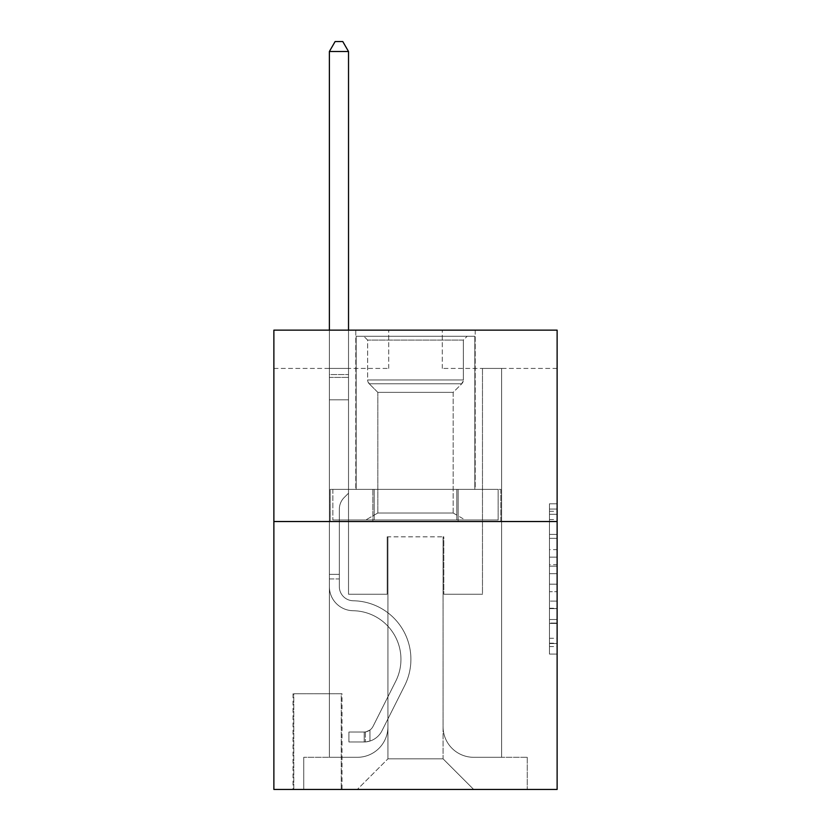 <?xml version="1.0" encoding="UTF-8"?>
<svg xmlns="http://www.w3.org/2000/svg" width="831" height="831" viewBox="0 0 831 831"><rect width="100%" height="100%" fill="white"/><g stroke="black" fill="none" stroke-linecap="round" stroke-linejoin="round"><path stroke-width="0.62" stroke-dasharray="4.16 3.12" d="M549.468 549.634L549.468 573.681L557.123 573.681L557.123 646.56L557.123 511.314L557.123 573.681L549.468 573.681L549.468 509.06L549.468 654.08L549.468 503.794L549.468 643.558L557.123 643.558L549.468 643.558L557.123 643.558L549.468 643.558L549.468 619.51L549.468 654.08L557.123 654.08L557.123 503.794L557.123 643.184L557.123 584.193L549.468 584.193L557.123 584.193L557.123 619.51L557.123 514.316L549.468 514.316L557.123 514.316L557.123 654.08L557.123 511.314L557.123 654.08L549.468 654.08L549.468 503.794L557.123 503.794L557.123 511.314L557.123 503.794L557.123 511.314L557.123 503.794L557.123 509.06L557.123 503.794L549.468 503.794L549.468 514.316L557.123 514.316L549.468 514.316L549.468 549.634L557.123 549.634M475.207 330.146L475.207 489.376L355.793 489.376L475.207 489.376L355.793 489.376L475.207 489.376L475.207 330.146L355.793 330.146L355.793 489.376L355.793 330.146L475.207 330.146M342.008 693.76L293.021 693.76L342.008 693.76L342.008 789.45L293.021 789.45L342.008 789.45M293.021 693.76L293.021 789.45M557.123 564.654L557.123 557.144L557.123 564.654L549.468 564.654L549.468 534.416L549.468 623.458L549.468 601.104L557.123 601.104L549.468 601.104L549.468 654.08L557.123 654.08L549.468 654.08L557.123 654.08L549.468 654.08L549.468 503.794L557.123 503.794L549.468 503.794L557.123 503.794L549.468 503.794L549.468 564.654L557.123 564.654M557.123 521.525L557.123 789.45L273.877 789.45L273.877 521.525L557.123 521.525L557.123 330.146L442.289 330.146L557.123 330.146L557.123 368.424L557.123 330.146L273.877 330.146L388.711 330.146L273.877 330.146L273.877 521.525L557.123 521.525L273.877 521.525M329.377 368.424L329.377 757.301L357.32 757.301A30.622 30.622 0 0 0 387.942 726.678L387.942 536.836L387.942 758.828L387.942 536.836L387.942 758.828L387.942 536.836L443.058 536.836L443.058 726.678A30.622 30.622 0 0 0 473.68 757.301L501.623 757.301L501.623 368.424L501.623 757.301L501.623 368.424L501.623 757.301L501.623 368.424L501.623 757.301L501.623 368.424L501.623 757.301L501.623 368.424L501.623 757.301L527.259 757.301L473.68 757.301L501.623 757.301L473.68 757.301L501.623 757.301L473.68 757.301L501.623 757.301L473.68 757.301L501.623 757.301L501.623 368.424L482.479 368.424L501.623 368.424L482.479 368.424L501.623 368.424L482.479 368.424L501.623 368.424L482.479 368.424L501.623 368.424L482.479 368.424L501.623 368.424L482.479 368.424L501.623 368.424L501.623 757.301L473.68 757.301A30.622 30.622 0 0 1 443.058 726.678A30.622 30.622 0 0 0 473.68 757.301A30.622 30.622 0 0 1 443.058 726.678A30.622 30.622 0 0 0 473.68 757.301A30.622 30.622 0 0 1 443.058 726.678A30.622 30.622 0 0 0 473.68 757.301A30.622 30.622 0 0 1 443.058 726.678A30.622 30.622 0 0 0 473.68 757.301A30.622 30.622 0 0 1 443.058 726.678L443.058 536.836L443.058 758.828L387.942 758.828L443.058 758.828L473.68 789.45L527.259 789.45L357.32 789.45L473.68 789.45L443.058 758.828L473.68 789.45L443.058 758.828L443.058 536.836L443.058 758.828L443.058 536.836L387.173 536.836L387.173 594.248L348.521 594.248L348.521 368.424L329.377 368.424L329.377 757.301L357.32 757.301A30.622 30.622 0 0 0 387.942 726.678L387.942 536.836L387.173 536.836L387.173 594.248L348.521 594.248L348.521 368.424L329.377 368.424L329.377 757.301L357.32 757.301L303.741 757.301L357.32 757.301L329.377 757.301L329.377 368.424L329.377 757.301L329.377 368.424L329.377 757.301L329.377 368.424L329.377 757.301L329.377 368.424L348.521 368.424L329.377 368.424L348.521 368.424L329.377 368.424L348.521 368.424L329.377 368.424L348.521 368.424L329.377 368.424L348.521 368.424L329.377 368.424L329.377 757.301L329.377 368.424M387.942 726.678L387.942 536.836L387.173 536.836L387.173 594.248L348.521 594.248L348.521 368.424L348.521 594.248L348.521 368.424L348.521 594.248L348.521 368.424L348.521 594.248L348.521 368.424L348.521 594.248L348.521 368.424L348.521 594.248L387.173 594.248L348.521 594.248L387.173 594.248L348.521 594.248L387.173 594.248L348.521 594.248L387.173 594.248L348.521 594.248L387.173 594.248L387.173 536.836L387.173 594.248L387.173 536.836L387.173 594.248L387.173 536.836L387.173 594.248L387.173 536.836L387.173 594.248L387.173 536.836L387.942 536.836L387.173 536.836L387.942 536.836L387.173 536.836L387.942 536.836L387.173 536.836L387.942 536.836L387.173 536.836L387.942 536.836L387.942 726.678A30.622 30.622 0 0 1 357.32 757.301A30.622 30.622 0 0 0 387.942 726.678A30.622 30.622 0 0 1 357.32 757.301A30.622 30.622 0 0 0 387.942 726.678A30.622 30.622 0 0 1 357.32 757.301A30.622 30.622 0 0 0 387.942 726.678A30.622 30.622 0 0 1 357.32 757.301A30.622 30.622 0 0 0 387.942 726.678M557.123 368.424L442.289 368.424L557.123 368.424M273.877 368.424L388.711 368.424L273.877 368.424L273.877 330.146L273.877 368.424M293.779 789.45L341.25 789.45L293.779 789.45L293.779 693.76L341.25 693.76L341.25 789.45L341.25 693.76L293.779 693.76L293.779 789.45M303.741 789.45L357.32 789.45L387.942 758.828L357.32 789.45L387.942 758.828L357.32 789.45L303.741 789.45L303.741 757.301L303.741 789.45M443.827 536.836L443.058 536.836L443.827 536.836L443.058 536.836L443.827 536.836L443.058 536.836L443.827 536.836L443.058 536.836L443.827 536.836L443.058 536.836L443.827 536.836L443.058 536.836L443.827 536.836L443.827 594.248L443.827 536.836M442.289 368.424L442.289 330.146L442.289 368.424M388.711 368.424L388.711 330.146L388.711 368.424M527.259 757.301L527.259 789.45L527.259 757.301M482.479 368.424L482.479 594.248L443.827 594.248L482.479 594.248L443.827 594.248L482.479 594.248L443.827 594.248L482.479 594.248L443.827 594.248L482.479 594.248L443.827 594.248L482.479 594.248L443.827 594.248L482.479 594.248L482.479 368.424M500.802 521.525L330.198 521.525L500.802 521.525L500.802 489.376L330.198 489.376L458.151 489.376L458.151 521.525L458.151 489.376L372.849 489.376L372.849 521.525L372.849 489.376L330.198 489.376L330.198 521.525L330.198 489.376L500.802 489.376L500.802 521.525M372.849 489.376L372.849 521.525L372.849 489.376M458.151 489.376L458.151 521.525L458.151 489.376M549.468 573.681L557.123 573.681L549.468 573.681M549.468 509.06L549.468 503.794L549.468 509.06L557.123 509.06L549.468 509.06M549.468 623.084L549.468 591.714L549.468 623.084L557.123 623.084L549.468 623.084M549.468 591.714L549.468 584.193L557.123 584.193L549.468 584.193L549.468 591.714L557.123 591.714L549.468 591.714M549.468 534.416L549.468 514.316L549.468 534.416L557.123 534.416L549.468 534.416M549.468 503.794L557.123 503.794L549.468 503.794L549.468 511.314L549.468 503.794L557.123 503.794M549.468 654.08L557.123 654.08L549.468 654.08L549.468 646.56L549.468 654.08M329.377 578.937L329.377 51.501L329.377 399.804L329.377 51.501L348.521 51.501L348.521 374.542L348.521 51.501L329.377 51.501L335.122 41.55L342.777 41.55L335.122 41.55L329.377 51.501L329.377 399.804L329.377 51.501L348.521 51.501L342.777 41.55L348.521 51.501L348.521 399.804L329.377 399.804L329.377 377.399L329.377 399.804L348.521 399.804L348.521 493.199L344.2 497.509A16.63 16.63 -6.1 0 0 339.328 509.278A16.63 16.63 173.9 0 1 344.2 497.509L348.521 493.199L348.521 51.501L329.377 51.501L335.122 41.55L342.777 41.55L335.122 41.55L329.377 51.501L329.377 377.399L329.377 51.501L348.521 51.501L342.777 41.55L348.521 51.501L348.521 399.804L329.377 399.804L329.377 586.613A24.109 24.109 -6.1 0 0 353.113 610.723A24.109 24.109 173.9 0 1 329.377 586.613L329.377 399.804L348.521 399.804L348.521 493.199L344.2 497.509A16.63 16.63 0 0 0 339.328 509.278A16.63 16.63 0 0 1 344.2 497.509L348.521 493.199L348.521 51.501L329.377 51.501L335.122 41.55L342.777 41.55L335.122 41.55L329.377 51.501L329.377 586.613A24.109 24.109 0 0 0 353.113 610.723A24.109 24.109 173.9 0 1 329.377 586.613L329.377 399.804L348.521 399.804L348.521 493.199L344.2 497.509A16.63 16.63 0 0 0 339.328 509.278A16.63 16.63 0 0 1 344.2 497.509L348.521 493.199L348.521 399.804L329.377 399.804L329.377 586.613A24.109 24.109 0 0 0 353.113 610.723A24.109 24.109 173.9 0 1 329.377 586.613L329.377 399.804L348.521 399.804L348.521 377.399L348.521 493.199L344.2 497.509A16.63 16.63 0 0 0 339.328 509.278A16.63 16.63 0 0 1 344.2 497.509L348.521 493.199L348.521 399.804L329.377 399.804L329.377 586.613A24.109 24.109 0 0 0 353.113 610.723A48.614 48.614 173.9 0 1 395.774 681.16A48.614 48.614 -6.1 0 0 353.113 610.723A24.109 24.109 0 0 1 329.377 586.613L329.377 399.804L348.521 399.804L348.521 374.542L348.521 493.199L344.2 497.509A16.63 16.63 0 0 0 339.328 509.278A16.63 16.63 0 0 1 344.2 497.509L348.521 493.199L348.521 399.804L329.377 399.804L329.377 586.613A24.109 24.109 0 0 0 353.113 610.723A24.109 24.109 0 0 1 329.377 586.613L329.377 399.804L348.521 399.804L348.521 51.501L342.777 41.55L348.521 51.501L348.521 493.199L344.2 497.509A16.63 16.63 0 0 0 339.328 509.278A16.63 16.63 0 0 1 344.2 497.509L348.521 493.199L348.521 399.804L329.377 399.804L329.377 586.613L329.377 578.937L339.328 578.937L339.328 574.346L329.377 574.346L339.328 574.346L339.328 586.613L339.328 509.278L339.328 586.613A14.158 14.158 -6.1 0 0 353.268 600.771A14.158 14.158 173.9 0 1 339.328 586.613L339.328 509.278L339.328 586.613L339.328 574.346L329.377 574.346L339.328 574.346L339.328 586.613A14.158 14.158 0 0 0 353.268 600.771A14.158 14.158 173.9 0 1 339.328 586.613L339.328 509.278L339.328 586.613A14.158 14.158 0 0 0 353.268 600.771A14.158 14.158 173.9 0 1 339.328 586.613L339.328 509.278L339.328 586.613L339.328 574.346L329.377 574.346L339.328 574.346L339.328 586.613A14.158 14.158 0 0 0 353.268 600.771A58.565 58.565 173.9 0 1 404.666 685.627A58.565 58.565 -6.1 0 0 353.268 600.771A14.158 14.158 0 0 1 339.328 586.613L339.328 509.278L339.328 586.613A14.158 14.158 0 0 0 353.268 600.771A14.158 14.158 0 0 1 339.328 586.613L339.328 509.278L339.328 586.613L339.328 578.937L329.377 578.937M364.207 741.99A20.287 20.287 -6.1 0 0 381.948 730.813L404.666 685.627A58.565 58.565 -6.1 0 0 353.268 600.771A14.158 14.158 0 0 1 339.328 586.613A14.158 14.158 0 0 0 353.268 600.771A58.565 58.565 0 0 1 404.666 685.627A58.565 58.565 -6.1 0 0 353.268 600.771A14.158 14.158 0 0 1 339.328 586.613A14.158 14.158 0 0 0 353.268 600.771A14.158 14.158 0 0 1 339.328 586.613A14.158 14.158 0 0 0 353.268 600.771A58.565 58.565 0 0 1 404.666 685.627L381.948 730.813L404.666 685.627A58.565 58.565 0 0 0 353.268 600.771A14.158 14.158 0 0 1 339.328 586.613A14.158 14.158 0 0 0 353.268 600.771A58.565 58.565 0 0 1 404.666 685.627A58.565 58.565 0 0 0 353.268 600.771A14.158 14.158 0 0 1 339.328 586.613A14.158 14.158 0 0 0 353.268 600.771A14.158 14.158 0 0 1 339.328 586.613A14.158 14.158 0 0 0 353.268 600.771A58.565 58.565 0 0 1 404.666 685.627A58.565 58.565 0 0 0 353.268 600.771A14.158 14.158 0 0 1 339.328 586.613A14.158 14.158 0 0 0 353.268 600.771A58.565 58.565 0 0 1 404.666 685.627L381.948 730.813L404.666 685.627A58.565 58.565 0 0 0 353.268 600.771A58.565 58.565 0 0 1 404.666 685.627A58.565 58.565 0 0 0 353.268 600.771A58.565 58.565 0 0 1 404.666 685.627L381.948 730.813A20.287 20.287 173.9 0 1 369.951 741.044A20.287 20.287 -6.1 0 0 381.948 730.813L404.666 685.627A58.565 58.565 0 0 0 353.268 600.771A58.565 58.565 0 0 1 404.666 685.627L381.948 730.813L404.666 685.627A58.565 58.565 0 0 0 353.268 600.771A58.565 58.565 0 0 1 404.666 685.627A58.565 58.565 0 0 0 353.268 600.771A58.565 58.565 0 0 1 404.666 685.627L381.948 730.813L404.666 685.627A58.565 58.565 0 0 0 353.268 600.771A58.565 58.565 0 0 1 404.666 685.627L381.948 730.813A20.287 20.287 0 0 1 369.951 741.044C364.051 742.291 364.051 742.291 369.951 741.044C364.051 742.291 364.051 742.291 369.951 741.044A20.287 20.287 0 0 0 381.948 730.813L404.666 685.627L381.948 730.813A20.287 20.287 0 0 1 369.951 741.044C364.051 742.291 364.051 742.291 369.951 741.044C364.051 742.291 364.051 742.291 369.951 741.044A20.287 20.287 0 0 0 381.948 730.813L404.666 685.627L381.948 730.813A20.287 20.287 0 0 1 369.951 741.044C364.051 742.291 364.051 742.291 369.951 741.044C364.051 742.291 364.051 742.291 369.951 741.044A20.287 20.287 0 0 0 381.948 730.813L404.666 685.627L381.948 730.813A20.287 20.287 0 0 1 369.951 741.044C364.051 742.291 364.051 742.291 369.951 741.044C364.051 742.291 364.051 742.291 369.951 741.044A20.287 20.287 0 0 0 381.948 730.813L404.666 685.627L381.948 730.813A20.287 20.287 0 0 1 369.951 741.044C364.051 742.291 364.051 742.291 369.951 741.044C364.051 742.291 364.051 742.291 369.951 741.044A20.287 20.287 0 0 0 381.948 730.813A20.287 20.287 -6.1 0 1 364.207 741.99L364.207 732.028A10.336 10.336 -6.1 0 0 373.057 726.346L395.774 681.16A48.614 48.614 -6.1 0 0 353.113 610.723A24.109 24.109 0 0 1 329.377 586.613A24.109 24.109 0 0 0 353.113 610.723A48.614 48.614 0 0 1 395.774 681.16A48.614 48.614 -6.1 0 0 353.113 610.723A24.109 24.109 0 0 1 329.377 586.613A24.109 24.109 0 0 0 353.113 610.723A24.109 24.109 0 0 1 329.377 586.613A24.109 24.109 0 0 0 353.113 610.723A48.614 48.614 0 0 1 395.774 681.16L373.057 726.346L395.774 681.16A48.614 48.614 0 0 0 353.113 610.723A24.109 24.109 0 0 1 329.377 586.613A24.109 24.109 0 0 0 353.113 610.723A48.614 48.614 0 0 1 395.774 681.16A48.614 48.614 0 0 0 353.113 610.723A24.109 24.109 0 0 1 329.377 586.613A24.109 24.109 0 0 0 353.113 610.723A24.109 24.109 0 0 1 329.377 586.613A24.109 24.109 0 0 0 353.113 610.723A48.614 48.614 0 0 1 395.774 681.16A48.614 48.614 0 0 0 353.113 610.723A24.109 24.109 0 0 1 329.377 586.613A24.109 24.109 0 0 0 353.113 610.723A48.614 48.614 0 0 1 395.774 681.16L373.057 726.346L395.774 681.16A48.614 48.614 0 0 0 353.113 610.723A48.614 48.614 0 0 1 395.774 681.16A48.614 48.614 0 0 0 353.113 610.723A48.614 48.614 0 0 1 395.774 681.16L373.057 726.346A10.336 10.336 173.9 0 1 369.951 730.023C364.155 732.693 364.155 732.693 369.951 730.023C364.155 732.693 364.155 732.693 369.951 730.023A10.336 10.336 -6.1 0 0 373.057 726.346L395.774 681.16A48.614 48.614 0 0 0 353.113 610.723A48.614 48.614 0 0 1 395.774 681.16L373.057 726.346L395.774 681.16A48.614 48.614 0 0 0 353.113 610.723A48.614 48.614 0 0 1 395.774 681.16A48.614 48.614 0 0 0 353.113 610.723A48.614 48.614 0 0 1 395.774 681.16L373.057 726.346L395.774 681.16A48.614 48.614 0 0 0 353.113 610.723A48.614 48.614 0 0 1 395.774 681.16L373.057 726.346A10.336 10.336 0 0 1 369.951 730.023C364.155 732.693 364.155 732.693 369.951 730.023C364.155 732.693 364.155 732.693 369.951 730.023A10.336 10.336 0 0 0 373.057 726.346L395.774 681.16L373.057 726.346A10.336 10.336 0 0 1 369.951 730.023C364.155 732.693 364.155 732.693 369.951 730.023C364.155 732.693 364.155 732.693 369.951 730.023A10.336 10.336 0 0 0 373.057 726.346L395.774 681.16L373.057 726.346A10.336 10.336 0 0 1 369.951 730.023C364.155 732.693 364.155 732.693 369.951 730.023C364.155 732.693 364.155 732.693 369.951 730.023A10.336 10.336 0 0 0 373.057 726.346L395.774 681.16L373.057 726.346A10.336 10.336 0 0 1 369.951 730.023C364.155 732.693 364.155 732.693 369.951 730.023C364.155 732.693 364.155 732.693 369.951 730.023A10.336 10.336 0 0 0 373.057 726.346L395.774 681.16L373.057 726.346A10.336 10.336 0 0 1 369.951 730.023C364.155 732.693 364.155 732.693 369.951 730.023C364.155 732.693 364.155 732.693 369.951 730.023A10.336 10.336 0 0 0 373.057 726.346A10.336 10.336 -6.1 0 1 364.207 732.028L364.207 741.99L348.906 741.99L364.207 741.99A20.287 20.287 0 0 0 381.948 730.813A20.287 20.287 0 0 1 364.207 741.99L364.207 732.028L348.906 732.038L364.207 732.028A10.336 10.336 0 0 0 373.057 726.346A10.336 10.336 0 0 1 364.207 732.028L364.207 741.99L348.906 741.99L348.906 732.038L348.906 741.99L364.207 741.99A20.287 20.287 0 0 0 381.948 730.813A20.287 20.287 0 0 1 364.207 741.99L364.207 732.028L348.906 732.038L364.207 732.028A10.336 10.336 0 0 0 373.057 726.346A10.336 10.336 0 0 1 364.207 732.028L364.207 741.99L348.906 741.99L348.906 732.038L348.906 741.99L364.207 741.99A20.287 20.287 0 0 0 381.948 730.813A20.287 20.287 0 0 1 364.207 741.99L364.207 732.028L348.906 732.038L364.207 732.028A10.336 10.336 0 0 0 373.057 726.346A10.336 10.336 0 0 1 364.207 732.028L364.207 741.99L348.906 741.99L348.906 732.038L348.906 741.99L364.207 741.99A20.287 20.287 0 0 0 381.948 730.813A20.287 20.287 0 0 1 364.207 741.99L364.207 732.028L348.906 732.038L364.207 732.028A10.336 10.336 0 0 0 373.057 726.346A10.336 10.336 0 0 1 364.207 732.028L364.207 741.99L348.906 741.99L348.906 732.038L348.906 741.99L364.207 741.99A20.287 20.287 0 0 0 381.948 730.813A20.287 20.287 0 0 1 364.207 741.99L364.207 732.028L348.906 732.038L364.207 732.028A10.336 10.336 0 0 0 373.057 726.346A10.336 10.336 0 0 1 364.207 732.028L364.207 741.99L348.906 741.99L348.906 732.038L348.906 741.99L364.207 741.99M367.655 340.097L363.833 336.275L467.167 336.275L363.833 336.275L467.167 336.275L363.833 336.275L367.655 340.097L463.345 340.097L467.167 336.275L463.345 340.097L367.655 340.097L463.345 340.097L367.655 340.097L367.655 379.985L463.345 379.985L463.345 340.097L463.345 379.985L367.655 379.985L463.345 379.985L367.655 379.985L367.655 340.097M453.175 513.018L465.256 519.988L365.744 519.988L465.256 519.988L365.744 519.988L465.256 519.988L453.175 513.018L377.825 513.018L365.744 519.988L377.825 513.018L453.175 513.018L377.825 513.018L453.175 513.018L453.175 392.367L461.776 383.766A5.36 5.36 0 0 0 463.345 379.985L461.776 383.766L369.224 383.766A5.36 5.36 0 0 1 367.655 379.985L369.224 383.766L461.776 383.766L369.224 383.766L461.776 383.766L453.175 392.367L377.825 392.367L377.825 513.018L377.825 392.367L453.175 392.367L377.825 392.367L369.224 383.766L377.825 392.367L453.175 392.367L453.175 513.018M356.177 336.275L474.823 336.275L474.823 489.376L356.177 489.376L474.823 489.376L356.177 489.376L474.823 489.376L474.823 336.275L356.177 336.275L356.177 489.376L356.177 336.275L474.823 336.275L356.177 336.275M456.821 489.376L332.857 489.376L456.821 489.376L456.821 519.988L498.143 519.988L332.857 519.988L498.143 519.988L374.179 519.988L456.821 519.988L456.821 489.376L498.143 489.376L498.143 519.988L498.143 489.376L374.179 489.376L374.179 519.988L332.857 519.988L374.179 519.988L374.179 489.376L456.821 489.376L456.821 519.988L456.821 489.376M332.857 489.376L332.857 519.988L332.857 489.376L374.179 489.376L332.857 489.376M374.179 489.376L374.179 519.988L374.179 489.376M329.377 330.146L329.377 51.501L348.521 51.501L329.377 51.501L335.122 41.55L342.777 41.55L335.122 41.55L329.377 51.501L329.377 374.542L329.377 51.501L348.521 51.501L342.777 41.55L348.521 51.501L348.521 374.542L348.521 51.501L329.377 51.501L335.122 41.55L342.777 41.55L335.122 41.55L329.377 51.501L348.521 51.501L342.777 41.55L348.521 51.501L348.521 330.146M348.906 732.038L363.833 732.038L348.906 732.038L348.906 741.99L348.906 732.038M329.377 374.542L329.377 377.399L329.377 374.542L348.521 374.542L329.377 374.542M369.951 741.044C364.051 742.291 364.051 742.291 369.951 741.044C364.051 742.291 364.051 742.291 369.951 741.044L369.951 730.023L369.951 741.044M348.521 51.501L342.777 41.55L335.122 41.55L329.377 51.501M549.468 619.51L557.123 619.51L549.468 619.51M549.468 608.24L557.123 608.24M549.468 538.363L557.123 538.363L549.468 538.363M549.468 511.314L557.123 511.314M549.468 646.56L557.123 646.56M549.468 638.291L557.123 638.291M549.468 519.572L557.123 519.572M549.468 566.16L557.123 566.16L549.468 566.16M549.468 608.614L557.123 608.614L549.468 608.614M549.468 623.458L557.123 623.458L549.468 623.458M549.468 557.144L557.123 557.144L549.468 557.144M329.377 377.399L348.521 377.399L329.377 377.399M549.468 643.184L557.123 643.184M549.468 643.558L557.123 643.558M549.468 514.316L557.123 514.316M365.36 731.924L365.36 741.927L365.36 731.924"/><path stroke-width="1.25" d="M557.123 521.525L557.123 789.45L273.877 789.45L273.877 330.146L557.123 330.146L557.123 521.525L273.877 521.525M348.521 330.146L348.521 51.501L329.377 51.501L329.377 330.146M329.377 51.501L335.122 41.55L342.777 41.55L348.521 51.501"/></g></svg>
